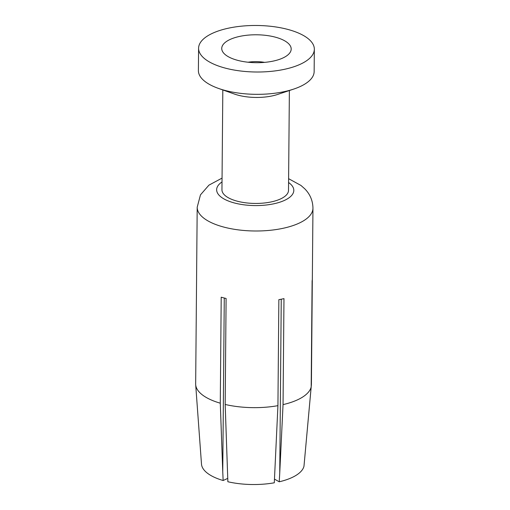 <?xml version="1.0" encoding="UTF-8"?>
<svg xmlns="http://www.w3.org/2000/svg" width="510" height="510" viewBox="0 0 510 510"><rect width="100%" height="100%" fill="white"/><g stroke="black" fill="none" stroke-linecap="round" stroke-linejoin="round"><path stroke-width="0.76" d="M225.745 55.029A34.731 13.961 0.5 0 0 260.368 62.641A34.731 13.961 0.5 0 0 290.024 52.575A34.731 13.961 0.5 0 0 287.181 42.457A34.731 13.961 0.5 0 0 243.939 35.63A34.731 13.961 0.5 0 0 222.838 51.988A34.731 13.961 0.5 0 0 225.745 55.029M229.468 27.967A57.879 23.262 -179.5 0 1 314.338 49.247A57.879 23.262 -179.5 0 1 283.458 69.519A57.879 23.262 -179.5 0 1 198.588 48.24A57.879 23.262 -179.5 0 1 229.468 27.967M314.338 49.247L314.147 71.572A57.879 23.262 -179.5 0 1 293.709 89.084A57.879 23.262 -179.5 0 1 283.26 91.845A57.879 23.262 -179.5 0 1 218.516 88.428A57.879 23.262 -179.5 0 1 198.39 70.565L198.588 48.24M218.516 88.428L234.447 94.057A33.284 13.375 0.5 0 0 271.677 96.02A33.284 13.375 0.5 0 0 277.682 94.433L293.709 89.084M196.579 277.886A57.879 23.262 0.5 0 0 196.586 278.243L195.661 384.234A57.879 23.262 0.5 0 0 195.681 384.648A57.879 23.262 0.5 0 0 202.336 394.861A57.879 23.262 0.5 0 0 220.282 403.187L221.206 297.196A57.879 23.262 0.5 0 0 226.102 298.471L225.178 404.462A57.879 23.262 0.5 0 0 277.931 405.66L278.855 299.67A57.879 23.262 0.5 0 0 283.974 298.624L283.05 404.615A57.879 23.262 0.5 0 0 311.183 386.861L312.114 280.87A57.879 23.262 0.5 0 0 312.337 278.9L312.955 208.239A57.879 23.262 0.5 0 1 268.878 230.424A57.879 23.262 0.5 0 1 203.879 218.21A57.879 23.262 0.5 0 1 197.198 207.226L196.579 277.886M222.819 89.951L221.952 189.777A33.284 13.375 0.5 0 0 225.79 196.089A33.284 13.375 0.5 0 0 270.753 202.011A33.284 13.375 0.5 0 0 288.507 190.357L289.38 90.531M311.183 386.861L303.985 466.165A51.37 20.649 0.5 0 1 279.231 481.791L279.735 473.197L281.252 299.211M277.931 405.66L274.291 482.798A51.37 20.649 0.5 0 1 227.868 481.746L225.178 404.462M220.282 403.187L222.755 471.897L224.272 298.025M195.681 384.648L201.495 464.113A51.37 20.649 0.5 0 0 223.144 480.516L222.755 471.897M223.144 480.516L227.785 478.354M274.431 479.094L279.231 481.791M279.735 473.197L283.05 404.615M304.19 463.928L311.406 384.54L312.324 279.25M264.594 62.373A21.222 8.53 0.5 0 0 248.096 62.226M222.016 181.93A38.588 15.51 0.5 0 0 221.098 197.051A38.588 15.51 0.5 0 0 273.226 203.917A38.588 15.51 0.5 0 0 289.361 183.084A38.588 15.51 0.5 0 0 288.577 182.51M312.955 208.239C312.821 200.71 310.099 194.24 304.789 188.84L300.976 185.462L288.609 178.685M222.054 178.105L208.928 185.149L200.468 194.858L197.198 207.226"/></g></svg>
